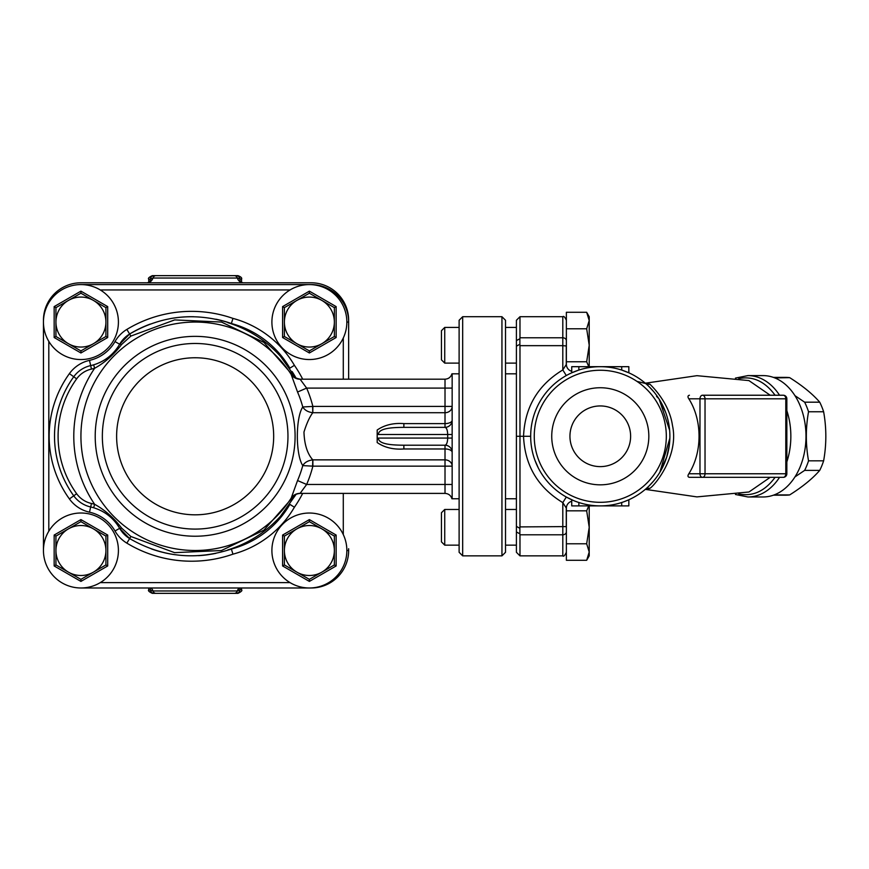 <?xml version="1.0" encoding="UTF-8"?>
<svg xmlns="http://www.w3.org/2000/svg" width="869" height="869" viewBox="0 0 869 869"><rect width="100%" height="100%" fill="white"/><g stroke="black" fill="none" stroke-linecap="round" stroke-linejoin="round"><path stroke-width="1.3" d="M195.156 529.091A92.809 92.809 0 0 0 275.527 389.877A92.809 92.809 0 0 0 114.784 389.877A92.809 92.809 0 0 0 195.156 529.091A92.809 92.809 0 0 0 275.527 389.877A92.809 92.809 0 0 0 114.784 389.877A92.809 92.809 0 0 0 195.156 529.091A92.809 92.809 0 0 0 275.527 389.877A92.809 92.809 0 0 0 114.784 389.877A92.809 92.809 0 0 0 195.156 529.091M43.45 322.062L43.45 550.511M311.156 284.63L311.156 284.587A37.476 37.476 0 0 1 348.643 322.062L348.643 379.177L348.643 322.062A37.476 37.476 0 0 0 311.156 284.587L80.926 284.587M80.926 587.987L311.156 587.987A37.476 37.476 0 0 0 348.643 550.511L348.643 548.719M289.258 505.269A119.574 119.574 0 0 1 280.437 516.305C265.881 532.295 248.317 543.505 227.721 549.947L231.371 549.045L232.957 554.161A101.727 101.727 0 0 0 294.406 507.235A124.93 124.93 0 0 0 302.694 493.396M294.406 507.235L289.888 504.368A96.372 96.372 0 0 1 227.721 549.947M115.001 341.582L119.65 344.243A28.558 28.558 0 0 1 129.633 334.011L119.65 344.243A28.558 28.558 0 0 1 129.633 334.011C161.992 315.306 195.905 311.808 231.371 323.529A119.574 119.574 0 0 0 215.86 319.195A119.574 119.574 0 0 1 231.371 323.518L227.721 322.627A96.372 96.372 0 0 1 289.866 368.163L294.406 365.328A101.727 101.727 0 0 0 232.957 318.402A124.93 124.93 0 0 0 126.852 329.427A33.913 33.913 0 0 0 115.001 341.582A39.268 39.268 0 0 1 89.496 360.374A33.913 33.913 0 0 0 69.401 373.627A107.083 107.083 0 0 0 69.401 498.936A33.913 33.913 0 0 0 89.496 512.189A39.268 39.268 0 0 1 115.001 530.992A33.913 33.913 0 0 0 126.852 543.136A124.93 124.93 0 0 0 232.957 554.161M227.721 322.627C248.328 329.069 265.903 340.279 280.437 356.268M89.496 360.374L90.669 365.599A44.623 44.623 0 0 0 97.469 363.503A44.623 44.623 0 0 1 93.635 364.839L94.645 368.26C104.791 362.688 113.763 354.78 121.562 344.548A3.574 0.793 29.8 0 0 119.65 344.243C113.622 354.443 104.943 361.308 93.635 364.839A44.623 44.623 0 0 1 90.669 365.599A28.558 28.558 0 0 0 73.746 376.766A101.727 101.727 0 0 0 73.746 495.808A28.558 28.558 0 0 0 90.669 506.964A44.623 44.623 0 0 1 93.635 507.735C104.943 511.265 113.611 518.13 119.65 528.33L129.633 538.563C161.916 557.246 195.829 560.744 231.371 549.045L229.394 549.729M295.112 494.613L263.937 530.133L221.454 550.522L174.571 552.651L130.85 536.477L121.562 528.026C113.763 517.794 104.791 509.886 94.645 504.313L93.635 507.735A44.623 44.623 0 0 0 90.669 506.964A28.558 28.558 0 0 1 73.746 495.808A101.727 101.727 0 0 1 73.746 376.766L76.646 378.851A24.984 24.984 0 0 1 91.451 369.086A48.186 48.186 0 0 0 94.645 368.26A121.367 121.367 0 0 0 94.645 504.313A48.186 48.186 0 0 0 91.451 503.477A24.984 24.984 0 0 1 76.646 493.722A98.164 98.164 0 0 1 76.646 378.851M121.562 528.026A3.574 0.793 150.2 0 1 119.65 528.33A44.623 44.623 0 0 0 114.708 521.357A44.623 44.623 0 0 1 119.65 528.33L115.001 530.992M121.562 344.548L130.85 336.086L174.669 319.911L221.497 322.062L263.937 342.429L295.091 377.939M280.437 516.295L296.264 494.092M296.242 378.471L280.448 356.268M236.368 547.568L238.03 547.014M130.85 536.477L129.633 538.563A28.558 28.558 0 0 1 119.65 528.33A28.558 28.558 0 0 0 129.633 538.563L126.852 543.136M215.794 553.379L207.343 554.813A119.574 119.574 0 0 1 206.55 554.922L206.985 554.867M175.103 554.715A119.574 119.574 0 0 1 163.665 552.554M162.525 552.282A119.574 119.574 0 0 1 161.786 552.087M168.477 553.607L161.515 552.021A119.574 119.574 0 0 1 152.194 549.186L153.704 549.708M292.147 371.584A119.574 119.574 0 0 1 296.253 378.471A119.574 119.574 0 0 0 292.147 371.584M99.023 362.84A44.623 44.623 0 0 0 106.322 358.756A44.623 44.623 0 0 1 99.023 362.84M113.557 352.499A44.623 44.623 0 0 0 114.969 350.913A44.623 44.623 0 0 1 113.557 352.499M231.371 323.518L232.957 318.402M126.852 329.427L129.633 334.011A119.574 119.574 0 0 1 150.261 324.072A119.574 119.574 0 0 0 129.633 334.011L130.85 336.086M169.857 318.695A119.574 119.574 0 0 1 193.7 316.729A119.574 119.574 0 0 0 169.857 318.695M445.015 427.363A7.137 7.137 0 0 0 452.152 420.227A7.137 7.137 0 0 1 445.015 427.363A7.137 7.137 0 0 0 452.152 420.227A7.137 3.378 0 0 1 445.015 423.605L445.015 427.363C446.633 427.798 447.535 430.177 447.687 434.5L447.687 438.074C447.535 442.397 446.633 444.776 445.015 445.21L403.868 445.21C394.124 445.102 378.482 444.776 378.363 438.074L377.189 439.269L377.189 430.014L377.189 433.305L378.363 434.5C378.482 427.787 394.124 427.45 403.868 427.363L445.015 427.363L403.868 427.363L403.868 423.605C393.44 422.823 384.543 424.963 377.189 430.014M377.189 439.269L377.189 442.549C384.543 447.589 393.44 449.729 403.868 448.969L445.015 448.969A7.137 3.378 180 0 1 452.152 452.347A7.137 7.137 0 0 0 445.015 445.21L445.015 459.864A7.137 6.289 180 0 1 452.152 466.153L445.015 466.153L445.015 459.864L312.786 459.864C307.333 453.716 304.389 444.461 303.965 432.067C306.648 423.442 309.581 416.99 312.786 412.71L312.873 406.42L302.77 406.964C295.514 417.826 295.536 454.737 302.77 465.61L312.873 466.153L312.873 459.864M312.873 412.71L445.015 412.71A7.137 6.289 0 0 0 452.152 406.42L312.873 406.42A121.454 121.454 0 0 0 306.638 388.095L300.077 379.177L445.015 379.177L445.015 388.095L306.638 388.095L297.546 392.028A111.547 111.547 0 0 1 302.77 406.964C304.671 410.157 308.006 412.08 312.786 412.71L312.612 406.464M452.152 374.376L452.152 498.187M403.868 423.605L445.015 423.605L445.015 388.095L452.152 388.095M403.868 445.21L403.868 448.969M300.142 379.221A10.71 10.634 -32.8 0 1 291.137 374.376L297.546 392.028M291.137 374.376A114.219 114.219 0 0 0 120.302 350.001A114.219 114.219 0 0 0 120.302 522.562A114.219 114.219 0 0 0 291.137 498.198L291.245 498.035M452.152 484.467L306.638 484.467A121.454 121.454 0 0 0 312.873 466.153L445.015 466.153L445.015 493.396L300.077 493.396L306.638 484.467L297.546 480.546L291.191 498.122M312.612 466.11L312.786 459.864C308.006 460.494 304.671 462.406 302.77 465.61A111.547 111.547 0 0 1 297.546 480.546M300.142 493.353A10.71 10.634 32.8 0 0 291.137 498.198C292.777 495.515 295.753 493.918 300.077 493.396M207.343 554.813L213.589 553.814M151.293 548.871L154.791 550.066M206.55 554.922L206.55 554.922A119.574 119.574 0 0 1 198.49 555.66M348.643 320.281A37.476 37.476 0 0 0 311.156 282.794L80.926 282.794A37.476 37.476 0 0 0 43.45 320.281M239.974 281.697L239.735 280.861C240.322 281.893 241.549 282.534 243.407 282.794A7.137 6.431 90 0 1 237.335 278.037L241.549 279.231C242.212 278.004 241.017 276.82 237.987 275.658L152.314 275.658L237.987 275.658M240.246 281.523L239.833 279.231A3.574 3.433 90 0 0 236.39 275.658M150.337 281.697L150.565 280.861C149.979 281.893 148.751 282.544 146.894 282.794A7.137 6.431 90 0 0 152.966 278.037L237.335 278.037A3.574 3.215 -90 0 0 234.304 275.658M151.152 587.987A7.137 6.431 -90 0 1 152.966 590.963L148.751 589.769L148.751 587.987M150.12 587.987L150.467 589.769A3.574 3.433 -90 0 0 153.911 593.342L237.987 593.342C241.354 591.691 242.538 590.496 241.549 589.769L239.833 589.769L240.17 587.987M239.149 587.987A7.137 6.431 -90 0 0 237.335 590.963L152.966 590.963A3.574 3.215 90 0 0 155.996 593.342L236.39 593.342A3.574 3.433 90 0 0 239.833 589.769L237.335 590.963A3.574 3.215 -90 0 1 234.304 593.342M148.751 589.769C147.839 590.638 149.033 591.832 152.314 593.342L153.911 593.342M148.751 282.403L148.751 279.231L150.467 279.231L150.055 281.523M153.911 275.658A3.574 3.433 -90 0 0 150.467 279.231L152.966 278.037A3.574 3.215 90 0 1 155.996 275.658M48.805 531.198A37.476 37.476 0 0 0 70.91 586.618A37.476 37.476 0 0 0 118.412 550.511A37.476 37.476 0 0 0 48.805 531.198L48.805 341.365A37.476 37.476 0 0 0 118.412 322.062A37.476 37.476 0 0 0 70.91 285.944A37.476 37.476 0 0 0 48.805 341.365M105.92 550.511A24.984 24.984 0 0 0 68.434 528.873A24.984 24.984 0 0 0 68.434 572.15A24.984 24.984 0 0 0 105.92 550.511L105.92 564.937L80.926 579.362L55.942 564.937L55.942 536.086L80.926 521.661L105.92 536.086L105.92 550.511M55.942 536.086L54.16 535.054L54.16 565.958L80.926 581.415L107.702 565.958L107.702 535.054L105.92 536.086M55.942 564.937L54.16 565.958M80.926 579.362L80.926 581.415M105.92 564.937L107.702 565.958M80.926 521.661L80.926 519.597L54.16 535.054M290.072 582.632A37.476 37.476 0 0 0 346.85 550.511A37.476 37.476 0 0 0 290.919 517.891A37.476 37.476 0 0 0 290.072 582.632L100.239 582.632M334.359 550.511A24.984 24.984 0 0 0 296.883 528.873A24.984 24.984 0 0 0 296.883 572.15A24.984 24.984 0 0 0 334.359 550.511L334.359 564.937L309.375 579.362L284.391 564.937L284.391 536.086L309.375 521.661L334.359 536.086L334.359 550.511M284.391 536.086L282.599 535.054L282.599 565.958L309.375 581.415L336.14 565.958L336.14 535.054L334.359 536.086M284.391 564.937L282.599 565.958M309.375 579.362L309.375 581.415M334.359 564.937L336.14 565.958M309.375 521.661L309.375 519.597L282.599 535.054M290.072 289.942A37.476 37.476 0 0 0 290.919 354.682A37.476 37.476 0 0 0 346.85 322.062A37.476 37.476 0 0 0 290.072 289.942L100.239 289.942M334.359 322.062A24.984 24.984 0 0 0 296.883 300.424A24.984 24.984 0 0 0 296.883 343.7A24.984 24.984 0 0 0 334.359 322.062L334.359 336.488L309.375 350.913L284.391 336.488L284.391 307.637L309.375 293.211L334.359 307.637L334.359 322.062M284.391 307.637L282.599 306.605L282.599 337.52L309.375 352.977L336.14 337.52L336.14 306.605L334.359 307.637M284.391 336.488L282.599 337.52M309.375 350.913L309.375 352.977M334.359 336.488L336.14 337.52M309.375 293.211L309.375 291.148L282.599 306.605M105.92 322.062A24.984 24.984 0 0 0 68.434 300.424A24.984 24.984 0 0 0 68.434 343.7A24.984 24.984 0 0 0 105.92 322.062L105.92 336.488L80.926 350.913L55.942 336.488L55.942 307.637L80.926 293.211L105.92 307.637L105.92 322.062M55.942 307.637L54.16 306.605L54.16 337.52L80.926 352.977L107.702 337.52L107.702 306.605L105.92 307.637M55.942 336.488L54.16 337.52M80.926 350.913L80.926 352.977M105.92 336.488L107.702 337.52M80.926 293.211L80.926 291.148L54.16 306.605M773.41 495.178L785.772 495.178A58.896 41.647 -90 0 0 789.671 494.917C802.63 486.738 812.645 478.569 819.728 470.39A58.896 41.647 -90 0 0 823.627 460.82C826.56 444.461 826.56 428.102 823.627 411.754A58.896 41.647 -90 0 0 819.728 402.184C812.645 394.005 802.63 385.825 789.671 377.646L774.822 377.917M794.95 395.656L804.64 402.184A58.896 41.647 90 0 1 808.539 411.754C805.606 428.102 805.606 444.461 808.539 460.82A58.896 41.647 90 0 1 804.64 470.39L794.95 476.907M819.728 402.184L804.64 402.184M773.899 377.57A58.896 41.647 90 0 1 774.583 377.646M789.671 377.646A58.896 41.647 -90 0 0 785.772 377.385L773.41 377.385M789.671 494.917L774.583 494.917A58.896 41.647 90 0 1 773.899 495.004M819.728 470.39L804.64 470.39M823.627 460.82L808.539 460.82M823.627 411.754L808.539 411.754M501.945 555.867L505.519 552.293L505.519 320.281L501.945 316.707L501.945 555.867L462.677 555.867L462.677 316.707L501.945 316.707M462.677 316.707L459.114 320.281L459.114 552.293L462.677 555.867M589.215 505.888L589.215 555.867L586.673 560.277L589.215 552.032L586.673 543.788L589.215 527.309L586.673 510.82L588.78 505.888M586.673 560.277L566.371 560.277L566.371 508.202A7.137 7.137 0 0 1 571.726 501.294M566.371 510.82L586.673 510.82M566.371 543.788L586.673 543.788M441.441 512.743L441.441 541.865L444.732 545.156L444.732 509.462L441.441 512.743M566.273 527.309L566.273 508.571M459.114 509.462L444.732 509.462M516.403 509.462L505.519 509.462M566.371 321.345L566.371 364.361L566.371 312.286L586.673 312.286L589.215 316.707L589.215 366.685M566.371 328.775L586.673 328.775L589.215 320.531L586.673 312.286M566.371 361.754L586.673 361.754L589.215 345.265L586.673 328.775M588.78 366.685L586.673 361.754M441.441 330.698L441.441 359.831L444.732 363.112L444.732 327.417L441.441 330.698M566.273 364.002L566.273 345.265M459.114 327.417L444.732 327.417M516.403 327.417L505.519 327.417M519.977 316.707L562.808 316.707L562.808 337.78L519.977 337.78L519.977 316.707L516.403 320.281L516.403 552.293L519.977 555.867L519.977 534.793L562.808 534.793L562.808 555.867C563.525 556.866 564.72 555.682 566.371 552.293M566.371 551.228L566.371 526.592L519.977 526.907L519.879 528.309L516.403 526.386L516.403 531.969L519.868 533.827L519.977 534.793M519.977 337.78L519.868 338.736L516.403 340.594L516.403 346.177L519.879 344.254L519.977 345.666L562.808 345.666L562.808 369.933L566.295 375.549M519.977 526.907L519.977 345.666M516.403 436.281L530.677 436.281A69.607 69.607 0 0 0 600.283 505.888A69.607 69.607 0 0 0 669.89 436.281A69.607 69.607 0 0 0 600.283 366.685A69.607 69.607 0 0 0 530.677 436.281M519.879 528.309L519.868 533.827M519.868 338.736L519.879 344.254M738.726 493.961C752.76 496.775 764.872 491.235 775.083 477.331M786.847 440.963L786.847 431.654M775.083 395.232C764.872 381.328 752.75 375.788 738.726 378.612M770.206 477.331L748.98 491.984L696.927 496.894L645.385 489.377M748.915 380.579L770.206 395.232L702.51 395.232A3.574 2.52 90 0 0 699.979 398.806L699.979 473.768A3.574 2.52 90 0 0 702.51 477.331L783.273 477.331A3.574 3.574 0 0 0 786.847 473.768L785.793 473.768A3.574 2.52 90 0 1 783.273 477.331M783.273 395.232A3.574 2.52 90 0 1 785.793 398.806L786.847 398.806A3.574 3.574 0 0 0 783.273 395.232L702.51 395.232A3.574 2.52 -90 0 1 705.031 398.806L785.793 398.806L785.793 473.768L705.031 473.768L705.031 398.806L688.824 398.806C687.531 396.829 687.727 395.645 689.432 395.232M688.824 473.768L705.031 473.768A3.574 2.52 -90 0 1 702.51 477.331L689.432 477.331C687.727 477.005 687.52 475.821 688.824 473.768A55.801 39.453 -90 0 0 688.824 398.806M779.536 395.232A60.678 42.907 -90 0 0 747.937 375.604L763.08 375.604A60.678 42.907 90 0 1 805.987 436.281A60.678 42.907 90 0 1 763.08 496.97L747.937 496.97A60.678 42.907 -90 0 0 779.536 477.331M628.841 372.812L621.704 370.053L628.841 372.812L621.704 370.053L628.841 372.812L628.841 366.685L571.726 366.685L571.726 372.812L578.863 370.053L571.726 372.812L571.726 366.685M571.726 505.888L571.726 499.762L571.726 505.888L628.841 505.888L628.841 499.762L624.431 501.565M645.993 489.051L649.947 488.335C656.16 484.055 679.015 454.78 672.476 425.538C669.467 403.976 653.89 388.03 649.947 384.228L646.015 383.522M659.908 472.193L666.719 457.061L669.445 444.168L669.858 438.258M667.729 419.075L667.359 417.707M665.665 412.384L659.158 399.153L669.619 430.188M636.988 381.393L646.156 383.642M649.947 384.228A7.137 6.811 -50.2 0 1 644.798 382.773M649.262 386.835L653.629 391.582M669.858 438.193L659.886 472.236M653.77 480.829L649.208 485.793M644.961 489.66L646.134 488.943M649.947 488.335A7.137 6.811 50.2 0 0 644.798 489.801M666.317 436.281A66.033 66.033 0 0 1 567.272 493.473A66.033 66.033 0 0 1 567.272 379.101A66.033 66.033 0 0 1 666.317 436.281M648.828 436.281A48.545 48.545 0 0 1 576.017 478.33A48.545 48.545 0 0 1 576.017 394.244A48.545 48.545 0 0 1 648.828 436.281M534.859 460.027L538.28 467.902M573.182 500.392L566.295 497.025L562.808 502.63L566.371 508.202L566.371 526.592M571.726 371.269A7.137 7.137 0 0 1 566.371 364.361L562.808 369.933C537.9 385.054 524.811 407.17 523.54 436.281C524.811 465.393 537.9 487.509 562.808 502.63L562.808 534.793A3.574 2.944 180 0 0 566.371 531.85M630.622 436.281A30.339 30.339 0 0 0 585.119 410.005A30.339 30.339 0 0 0 585.119 462.558A30.339 30.339 0 0 0 630.622 436.281M195.156 514.817A78.525 78.525 0 0 0 263.155 397.024A78.525 78.525 0 0 0 127.146 397.024A78.525 78.525 0 0 0 195.156 514.817M195.156 536.227A99.946 99.946 0 0 0 291.582 410.016A99.946 99.946 0 0 0 95.601 445.134A99.946 99.946 0 0 0 195.156 536.227M311.156 587.944L311.156 587.987A37.476 37.476 0 0 0 348.643 550.511L346.85 550.511M348.643 322.062L346.85 322.062M91.451 369.086L90.669 365.599A28.558 28.558 0 0 0 73.746 376.766L69.401 373.627M76.646 493.722L69.401 498.936M91.451 503.477L89.496 512.189M302.694 379.177A124.93 124.93 0 0 0 294.406 365.328M378.363 434.5L452.152 434.5M452.152 438.074L378.363 438.074M343.288 338.03L343.288 379.177M343.288 493.396L343.288 534.544M107.702 535.054L80.926 519.597M336.14 535.054L309.375 519.597M336.14 306.605L309.375 291.148M107.702 306.605L80.926 291.148M566.371 340.724A3.574 2.944 180 0 0 562.808 337.78L562.808 345.666L566.371 345.981M786.847 461.873A60.678 42.907 -90 0 0 786.847 410.689M621.704 370.053L621.704 366.685M578.863 366.685L578.863 370.053M578.863 502.51L578.863 505.888M621.704 505.888L621.704 502.51M516.403 373.822L505.519 373.822M516.403 498.752L505.519 498.752M445.015 379.177C448.534 378.96 450.837 377.168 451.923 373.822L459.114 373.822M300.077 379.177C294.645 377.939 291.658 376.32 291.093 374.311M445.015 493.396C448.534 493.614 450.837 495.395 451.923 498.752L459.114 498.752M241.549 589.769L241.549 587.987M241.549 282.403L241.549 279.231M148.751 279.231C147.784 278.406 148.979 277.222 152.314 275.658M459.114 545.156L444.732 545.156M516.403 545.156L505.519 545.156M459.114 363.112L444.732 363.112M516.403 363.112L505.519 363.112M519.977 555.867L562.808 555.867M562.808 316.707C563.655 315.795 564.85 316.979 566.371 320.281M735.446 494.483L747.937 496.97M747.937 375.604L735.446 378.091M786.847 398.806L786.847 473.768M645.385 383.196L696.927 375.68L748.98 380.589M656.551 396.362L658.735 398.502"/></g></svg>
